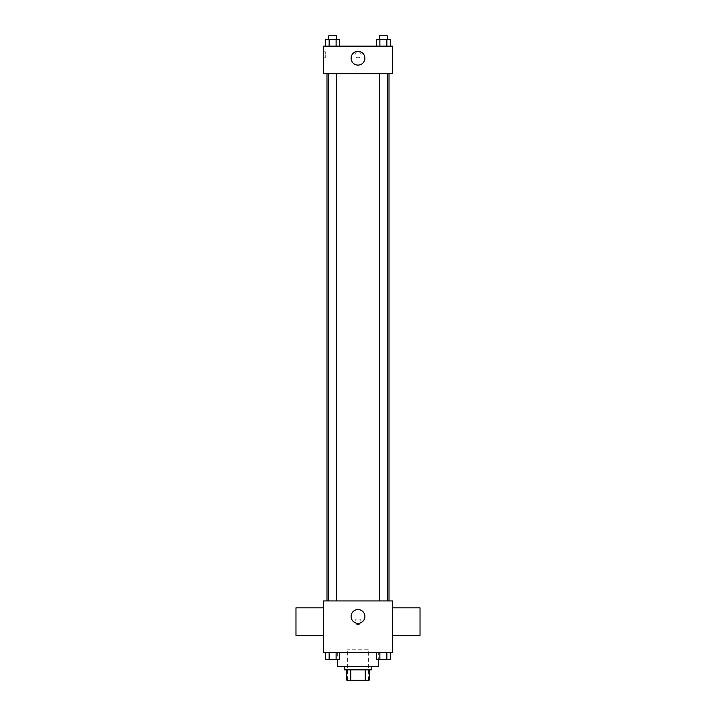 <?xml version="1.0" encoding="UTF-8"?>
<svg xmlns="http://www.w3.org/2000/svg" width="716" height="716" viewBox="0 0 716 716"><rect width="100%" height="100%" fill="white"/><g stroke="black" fill="none" stroke-linecap="round" stroke-linejoin="round"><path stroke-width="0.54" stroke-dasharray="3.58 2.69" d="M368.337 649.188L347.663 649.188L368.337 649.188L368.337 680.2L347.663 680.2L368.337 680.2M350.75 680.2L346.804 680.2L346.804 669.863L350.75 669.863L350.75 680.2L369.196 680.2M365.25 669.863L350.75 669.863L365.25 669.863L365.25 680.2M350.75 669.863L346.804 669.863M344.217 669.863L371.783 669.863M358 666.417L344.217 666.417L358 666.417M378.675 666.417L337.325 666.417M378.675 652.634L337.325 652.634L378.675 652.634L378.675 659.525M325.673 652.634L325.673 659.525L329.154 659.525L325.673 659.525L329.154 659.525L329.154 652.634L336.117 652.634L325.673 652.634L339.599 652.634L329.154 652.634L329.154 659.525L339.599 659.525L336.117 659.525L339.599 659.525L339.599 652.634L336.117 652.634L339.599 652.634L336.117 652.634L336.117 659.525L329.154 659.525L336.117 659.525L336.117 652.634L339.599 652.634L329.154 652.634L339.599 652.634M323.543 652.634L392.457 652.634L392.457 600.939L323.543 600.939L323.543 652.634M376.401 652.634L376.401 659.525L379.883 659.525L376.401 659.525L379.883 659.525L379.883 652.634L386.846 652.634L376.401 652.634L390.327 652.634L379.883 652.634L379.883 659.525L390.327 659.525L386.846 659.525L390.327 659.525L390.327 652.634L386.846 652.634L390.327 652.634L386.846 652.634L386.846 659.525L379.883 659.525L386.846 659.525L386.846 652.634L390.327 652.634L379.883 652.634L390.327 652.634M361.016 621.622A3.016 3.016 0 0 0 356.496 619.009A3.016 3.016 0 0 0 356.496 624.227A3.016 3.016 0 0 0 361.016 621.622A3.016 3.016 0 0 0 356.496 619.009A3.016 3.016 0 0 0 356.496 624.227A3.016 3.016 0 0 0 361.016 621.622M389.012 600.939L326.988 600.939L389.012 600.939M336.511 600.939L328.76 600.939L336.511 600.939L328.76 600.939L336.511 600.939L336.511 73.703L328.76 73.703L336.511 73.703M387.24 600.939L379.489 600.939L387.24 600.939L379.489 600.939L387.24 600.939L387.24 73.703L379.489 73.703L387.24 73.703M323.543 635.405L323.543 607.83L323.543 635.405M392.457 607.83L392.457 635.405L392.457 607.83M420.024 607.83L420.024 635.405M295.976 635.405L295.976 607.83M364.892 616.449A6.892 6.892 0 0 1 354.554 622.419A6.892 6.892 0 0 1 354.554 610.48A6.892 6.892 0 0 1 364.892 616.449M389.012 73.703L326.988 73.703L389.012 73.703M323.543 73.703L392.457 73.703L392.457 46.137L323.543 46.137L323.543 73.703M361.016 54.756A3.016 3.016 0 0 0 356.496 52.143A3.016 3.016 0 0 0 356.496 57.361A3.016 3.016 0 0 0 361.016 54.756A3.016 3.016 0 0 0 356.496 52.143A3.016 3.016 0 0 0 356.496 57.361A3.016 3.016 0 0 0 361.016 54.756M325.673 46.137L325.673 39.246L329.154 39.246L329.154 46.137L325.673 46.137L339.599 46.137L325.673 46.137L339.599 46.137L325.673 46.137L339.599 46.137L325.673 46.137L329.154 46.137L329.154 39.246L339.599 39.246L336.117 39.246L336.117 46.137L336.117 39.246L325.673 39.246L339.599 39.246L339.599 46.137M376.401 46.137L376.401 39.246L379.883 39.246L379.883 46.137L376.401 46.137L390.327 46.137L376.401 46.137L390.327 46.137L376.401 46.137L390.327 46.137L376.401 46.137L379.883 46.137L379.883 39.246L390.327 39.246L386.846 39.246L386.846 46.137L386.846 39.246L376.401 39.246L390.327 39.246L390.327 46.137M323.543 57.772L323.543 51.74L323.543 57.772L325.279 57.772L325.279 51.74L325.279 57.772M392.457 51.74L392.457 57.772L392.457 51.74M364.892 58.202A6.892 6.892 0 0 1 354.554 64.172A6.892 6.892 0 0 1 354.554 52.232A6.892 6.892 0 0 1 364.892 58.202M387.24 39.246L379.489 39.246L387.24 39.246L379.489 39.246L387.24 39.246L387.24 35.8L379.489 35.8L387.24 35.8L379.489 35.8L379.489 39.246M336.511 39.246L328.76 39.246L336.511 39.246L328.76 39.246L336.511 39.246L336.511 35.8L328.76 35.8L336.511 35.8L328.76 35.8L328.76 39.246M386.846 39.246L386.846 46.137M379.883 39.246L379.883 46.137M336.117 39.246L336.117 46.137M329.154 39.246L329.154 46.137M387.24 659.525L379.489 659.525M336.511 659.525L328.76 659.525M386.846 652.634L386.846 659.525M379.883 652.634L379.883 659.525M336.117 652.634L336.117 659.525M329.154 652.634L329.154 659.525M347.663 680.2L347.663 649.188M337.325 652.634L337.325 659.525M328.76 73.703L328.76 600.939M379.489 73.703L379.489 600.939M325.279 51.74L323.543 51.74"/><path stroke-width="1.07" d="M365.25 669.863L365.25 680.2L346.804 680.2L346.804 669.863M365.25 680.2L369.196 680.2L369.196 669.863L369.196 680.2M371.783 666.417L371.783 669.863L344.217 669.863L344.217 666.417M350.75 669.863L350.75 680.2M337.325 659.525L337.325 666.417L378.675 666.417L378.675 659.525M392.457 652.634L323.543 652.634L323.543 600.939L392.457 600.939L392.457 652.634M364.892 616.449A6.892 6.892 0 0 1 354.554 622.419A6.892 6.892 0 0 1 354.554 610.48A6.892 6.892 0 0 1 364.892 616.449M392.457 635.405L420.024 635.405L420.024 607.83L392.457 607.83M323.543 607.83L295.976 607.83L295.976 635.405L323.543 635.405M389.012 73.703L389.012 600.939M379.489 600.939L379.489 73.703M336.511 73.703L336.511 600.939M392.457 73.703L323.543 73.703L323.543 46.137L392.457 46.137L392.457 73.703M364.892 58.202A6.892 6.892 0 0 1 354.554 64.172A6.892 6.892 0 0 1 354.554 52.232A6.892 6.892 0 0 1 364.892 58.202M390.327 46.137L390.327 39.246L376.401 39.246L376.401 46.137M386.846 39.246L386.846 46.137M379.883 39.246L379.883 46.137M379.489 39.246L379.489 35.8L387.24 35.8L387.24 39.246M339.599 46.137L339.599 39.246L325.673 39.246L325.673 46.137M336.117 39.246L336.117 46.137M329.154 39.246L329.154 46.137M328.76 39.246L328.76 35.8L336.511 35.8L336.511 39.246M390.327 652.634L390.327 659.525L376.401 659.525L376.401 652.634M386.846 652.634L386.846 659.525M379.883 652.634L379.883 659.525M387.24 659.525L379.489 659.525M339.599 652.634L339.599 659.525L325.673 659.525L325.673 652.634M336.117 652.634L336.117 659.525M329.154 652.634L329.154 659.525M336.511 659.525L328.76 659.525M326.988 73.703L326.988 600.939M387.24 600.939L387.24 73.703M328.76 73.703L328.76 600.939"/></g></svg>
